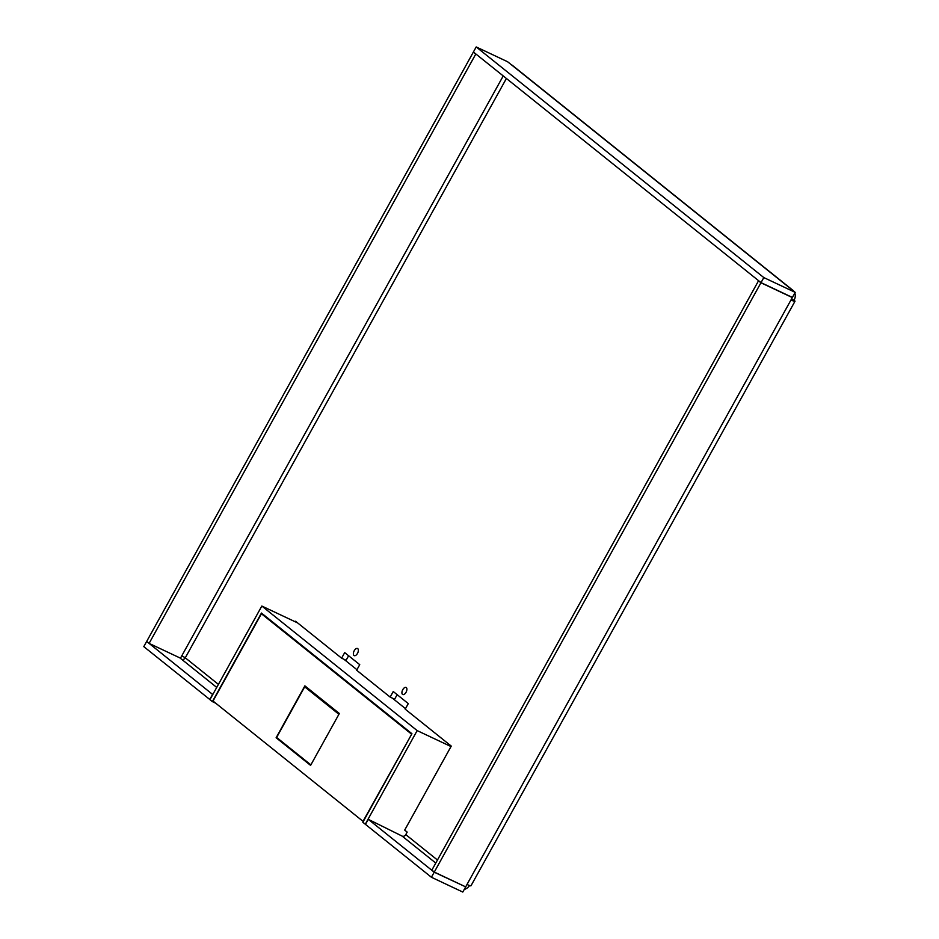 <?xml version="1.0" encoding="UTF-8"?>
<svg xmlns="http://www.w3.org/2000/svg" width="939" height="939" viewBox="0 0 939 939"><rect width="100%" height="100%" fill="white"/><g stroke="black" fill="none" stroke-linecap="round" stroke-linejoin="round"><path stroke-width="1.41" d="M397.15 694.66L394.638 699.203L390.154 697.09L356.656 670.235L359.743 664.671L344.695 652.605L341.608 658.169L346.092 660.281L348.615 655.739M354.226 650.739A3.932 2.054 -64.8 0 0 354.191 655.61A3.932 2.054 -64.8 0 0 357.501 653.368A3.932 2.054 -64.8 0 0 357.536 648.509A3.932 2.054 -64.8 0 0 354.226 650.739M341.608 658.169L295.55 621.242L295.245 621.794M435.766 863.07L402.127 836.097A2.911 2.453 128.7 0 0 405.777 834.618L407.174 832.095L404.686 830.099L451.26 746.094L405.202 709.156L408.289 703.593L393.241 691.527L390.154 697.09M402.772 689.672A3.932 2.054 -64.8 0 0 402.737 694.531A3.932 2.054 -64.8 0 0 406.047 692.289A3.932 2.054 -64.8 0 0 406.082 687.43A3.932 2.054 -64.8 0 0 402.772 689.672M216.721 687.418L181.626 659.284A2.911 2.453 128.7 0 0 185.276 657.805L218.411 684.378M473.878 52.396L473.326 52.138L146.672 641.443L149.101 643.391L180.488 658.18L181.814 655.774L185.276 657.805L506.403 78.477M149.101 643.391L475.756 54.086L476.308 54.345M473.326 52.138L475.756 54.086M792.809 290.233A8.733 7.371 -51.3 0 0 791.565 289.447L511.227 64.662A8.733 7.371 -51.3 0 1 512.483 65.437L792.809 290.233A8.733 7.371 -51.3 0 1 793.854 291.278M794.828 293.05A8.733 7.371 -51.3 0 1 794.077 300.21L791.53 299.001M476.202 46.95L763.818 277.58L761.013 282.639L473.397 52.009L476.202 46.95L507.588 61.739L511.227 64.662M791.565 289.447L795.204 292.369L763.818 277.58M795.204 292.369L792.399 297.428L761.013 282.639M794.993 301.266L470.991 885.77A8.733 0.927 29 0 1 467 884.456L465.674 886.862L434.288 872.073L760.942 282.768L792.328 297.557L790.99 299.964A8.733 0.927 29 0 0 794.993 301.266A8.733 0.927 29 0 0 794.077 300.21M434.288 872.073L431.858 870.124L758.512 280.82L759.064 281.078M760.942 282.768L758.512 280.82M464.23 889.456A8.733 7.371 128.7 0 0 469.57 885.547M402.127 836.097L368.264 819.313L434.217 872.202L465.122 886.604M212.766 694.555L147.153 641.83M181.626 659.284L179.936 657.922M209.96 699.614L143.796 646.631L146.601 641.572M465.603 886.991L462.798 892.05L431.412 877.261L365.459 824.372L368.264 819.313M209.749 699.52L212.554 694.461M431.412 877.261L434.217 872.202M343.885 659.237L356.949 669.718M392.42 698.17L405.484 708.64M261.453 613.05L411.939 733.723L362.841 822.282L365.271 824.231L417.162 730.601L261.828 606.042L209.937 699.672L212.367 701.609L261.453 613.05M451.002 746.552L417.162 730.601M297.663 622.933L261.828 606.042M215.677 703.17L212.367 701.609M276.125 737.749L304.882 685.857L339.355 713.499L310.586 765.391L276.125 737.749L278.331 738.793M411.411 734.028L261.418 613.754L213.024 701.046L363.017 821.332L411.693 734.157M263.624 614.799L261.418 613.754M338.956 714.215L310.903 764.816M310.621 764.686L276.641 737.444L304.694 686.832L338.674 714.086M308.098 688.44L304.694 686.832M405.777 834.618L437.457 860.03M503.234 75.93L181.814 655.774M467 884.456L790.99 299.964"/></g></svg>
